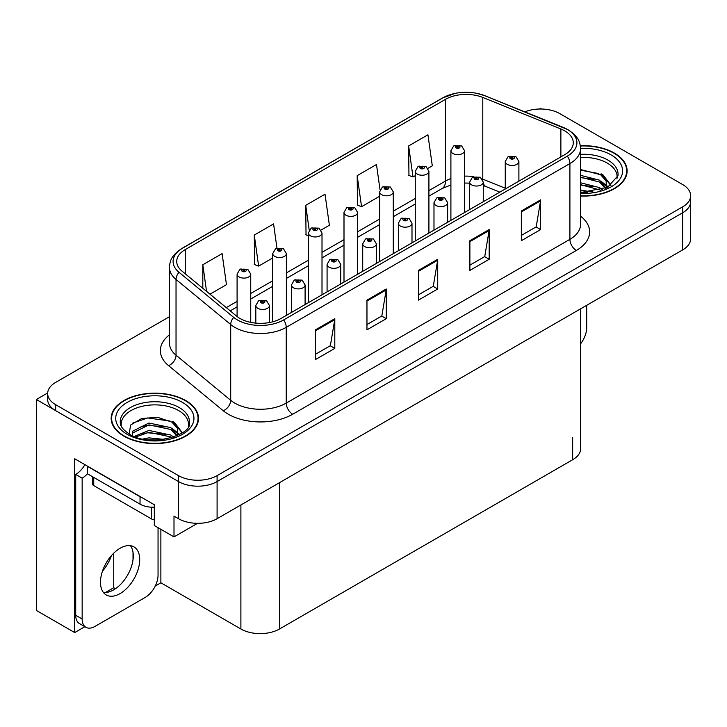 <?xml version="1.0" encoding="UTF-8"?>
<svg xmlns="http://www.w3.org/2000/svg" width="727" height="727" viewBox="0 0 727 727"><rect width="100%" height="100%" fill="white"/><g stroke="black" fill="none" stroke-linecap="round" stroke-linejoin="round"><path stroke-width="1.09" d="M541.533 109.023L540.506 108.423L539.47 109.023M84.859 626.692L74.69 632.563L74.69 458.764L154.315 504.738L154.315 525.539L173.998 536.899L173.998 516.106L178.506 518.705A27.29 15.758 0 0 0 217.091 518.705L682.653 249.915A27.29 15.758 0 0 0 690.65 238.774L690.65 201.633A27.29 15.758 0 0 1 682.653 212.775A27.29 15.758 0 0 0 690.65 201.633L690.65 195.699A27.29 15.758 0 0 0 682.653 184.558L559.799 113.621A27.29 15.758 0 0 0 524.849 111.858M197.526 523.322L173.998 536.899M169.455 316.708L55.643 382.411A27.29 15.758 0 0 0 47.655 393.552A27.29 15.758 0 0 0 55.643 404.694L178.506 475.631A27.29 15.758 0 0 0 217.091 475.631L217.091 481.565L682.653 212.775L217.091 481.565A27.29 15.758 0 0 1 178.506 481.565A27.29 15.758 0 0 0 217.091 481.565L217.091 518.705M74.69 632.563L36.35 610.435L36.35 399.496L178.506 481.565L55.643 410.637A27.29 15.758 0 0 1 47.655 399.496L47.655 393.552M47.673 392.962L36.35 399.496M580.655 308.802L580.655 448.595A27.29 15.758 180 0 1 572.667 459.737L279.486 629A27.29 15.758 180 0 1 240.891 629L160.876 582.8L160.876 529.329M133.023 559.681L133.023 552.375M160.876 582.8L155.224 586.071M105.451 592.523L113.73 587.743L115.448 588.734M102.462 571.177A29.107 16.803 120 0 0 111.504 555.519M113.73 587.743L113.73 553.165M580.555 196.045A43.665 25.209 0 0 0 627.137 170.89A43.665 25.209 0 0 0 614.351 153.061A43.665 25.209 0 0 0 580.319 145.745M185.703 400.541A43.665 25.209 0 0 0 138.121 395.07A43.665 25.209 0 0 0 111.167 418.361A43.665 25.209 0 0 0 123.953 436.191A43.665 25.209 0 0 0 171.545 441.652A43.665 25.209 0 0 0 198.498 418.361A43.665 25.209 0 0 0 185.703 400.541M111.622 420.679A43.665 25.209 0 0 0 111.476 421.333M564.752 130.896A29.107 16.803 180 0 1 573.285 142.774A29.107 16.803 180 0 1 564.752 154.66L281.095 318.426A29.107 16.803 180 0 1 236.666 316.181L181.995 271.107A29.107 16.803 180 0 1 176.725 261.466A29.107 16.803 180 0 1 185.258 249.579L445.506 99.326A29.107 16.803 180 0 1 482.783 97.445L560.871 129.006A29.107 16.803 180 0 1 564.752 130.896M567.324 129.406A32.751 18.902 0 0 0 562.952 127.289L484.873 95.719A32.751 18.902 0 0 0 477.003 93.383A32.751 18.902 0 0 0 455.166 93.383A32.751 18.902 0 0 0 442.934 97.836L182.677 248.098A32.751 18.902 0 0 0 179.015 272.307L233.685 317.39A32.751 18.902 0 0 0 283.666 319.916L567.324 156.141A32.751 18.902 0 0 0 567.324 129.406M315.509 329.831L315.509 359.538L334.802 348.397L334.802 318.69L315.509 329.831M315.509 354.267L330.367 345.688L334.729 319.68A7.279 4.198 -120 0 0 334.802 318.69M330.24 345.761L334.802 348.397M366.962 300.124L366.962 329.831L386.264 318.69L386.264 288.982L366.962 300.124M366.962 324.56L381.829 315.981L386.182 289.964A7.279 4.198 -120 0 0 386.264 288.982M381.693 316.054L386.264 318.69M521.341 210.994L521.341 240.701L540.634 229.568L540.634 199.852L521.341 210.994M521.341 235.43L536.199 226.851L540.552 200.843A7.279 4.198 -120 0 0 540.634 199.852M536.072 226.924L540.634 229.568M469.878 240.701L469.878 270.417L489.18 259.275L489.18 229.559L469.878 240.701M469.878 265.146L484.745 256.558L489.098 230.55A7.279 4.198 -120 0 0 489.18 229.559M484.609 256.64L489.18 259.275M418.425 270.417L418.425 300.124L437.718 288.982L437.718 259.275L418.425 270.417M418.425 294.853L433.283 286.274L437.645 260.257A7.279 4.198 -120 0 0 437.718 259.275M433.156 286.347L437.718 288.982M217.091 475.631L682.653 206.841A27.29 15.758 0 0 0 690.65 195.699M209.985 294.181L226.47 284.666L222.108 253.632L202.815 264.764L202.815 288.274M380.039 189.829L376.486 164.502L357.184 175.643L357.502 205.168M428.003 168.31L432.301 165.838L427.939 134.795L408.647 145.936L408.956 175.461M276.969 248.143L273.57 223.916L254.277 235.057L254.586 264.592M321.098 230.032L329.386 225.252L325.024 194.209L305.731 205.35L306.04 234.885M308.366 235.748L305.731 234.766M305.731 205.35L309.211 230.132M357.184 175.643L361.546 206.686L379.63 196.245M361.546 206.686L357.184 205.059M408.647 145.936L413 176.979L415.262 175.67M413 176.979L408.647 175.343M254.277 235.057L258.63 266.1L272.725 257.958M258.63 266.1L254.277 264.474M202.815 264.764L206.541 291.345M198.189 421.333A43.665 25.209 0 0 0 198.044 420.679M626.828 173.862A43.665 25.209 0 0 0 626.683 173.199M250.742 322.379L250.742 274.161A6.825 3.935 180 0 1 246.526 277.805A6.825 3.935 180 0 1 239.092 276.951A6.825 3.935 180 0 1 237.093 274.161L239.819 269.426A4.544 2.735 57.8 0 1 242.236 269.563A2.272 1.309 0 0 0 242.309 271.38A2.272 1.309 0 0 0 245.526 271.38A2.272 1.309 0 0 0 245.526 269.517A2.272 1.309 0 0 0 242.382 269.481L243.3 270.062A0.909 0.527 180 0 1 244.263 270.935A0.909 0.527 180 0 1 243.245 270.099L242.236 269.563M243.3 270.835L243.3 270.062M242.382 269.481A4.544 2.508 -117.9 0 0 240.255 269.172A4.544 2.508 -117.9 0 0 240.055 269.308M243.245 270.808L243.245 270.099M269.453 322.534L269.453 305.54A6.825 3.935 180 0 1 265.246 309.184A6.825 3.935 180 0 1 257.812 308.33A6.825 3.935 180 0 1 255.813 305.54L258.53 300.805A4.544 2.735 57.8 0 1 260.957 300.942A2.272 1.309 0 0 0 261.029 302.759A2.272 1.309 0 0 0 264.246 302.759A2.272 1.309 0 0 0 264.246 300.905A2.272 1.309 0 0 0 261.102 300.86L262.02 301.441A0.909 0.527 180 0 1 262.983 302.314A0.909 0.527 180 0 1 261.965 301.478L260.957 300.942M262.02 302.214L262.02 301.441M261.102 300.86A4.544 2.508 -117.9 0 0 258.976 300.551A4.544 2.508 -117.9 0 0 258.767 300.687M261.965 302.187L261.965 301.478M286.374 315.382L286.374 253.587A6.825 3.935 180 0 1 282.158 257.231A6.825 3.935 180 0 1 274.724 256.377A6.825 3.935 180 0 1 272.725 253.587L275.451 248.852A4.544 2.735 57.8 0 1 277.878 248.988A2.272 1.309 0 0 0 277.941 250.806A2.272 1.309 0 0 0 281.158 250.806A2.272 1.309 0 0 0 281.158 248.952A2.272 1.309 0 0 0 278.014 248.907L278.941 249.488A0.909 0.527 180 0 1 279.895 250.361A0.909 0.527 180 0 1 278.877 249.525L277.878 248.988M278.941 250.261L278.941 249.488M278.014 248.907A4.544 2.508 -117.9 0 0 275.887 248.598A4.544 2.508 -117.9 0 0 275.687 248.734M278.877 250.233L278.877 249.525M322.006 294.808L322.006 233.013A6.825 3.935 180 0 1 317.799 236.657A6.825 3.935 180 0 1 310.365 235.802A6.825 3.935 180 0 1 308.366 233.013L311.083 228.278A4.544 2.735 57.8 0 1 313.51 228.414A2.272 1.309 0 0 0 313.573 230.232A2.272 1.309 0 0 0 316.79 230.232A2.272 1.309 0 0 0 316.79 228.378A2.272 1.309 0 0 0 313.646 228.333L314.573 228.914A0.909 0.527 180 0 1 315.536 229.787A0.909 0.527 180 0 1 314.546 229.677L314.573 228.914M313.646 228.333A4.544 2.508 -117.9 0 0 311.519 228.033A4.544 2.508 -117.9 0 0 311.32 228.16M314.518 229.659L313.51 228.414M314.546 229.677A0.909 0.527 180 0 1 314.518 228.95M357.639 274.233L357.639 212.448A6.825 3.935 180 0 1 353.431 216.083A6.825 3.935 180 0 1 345.997 215.228A6.825 3.935 180 0 1 343.998 212.448L346.715 207.704A4.544 2.735 57.8 0 1 349.142 207.84A2.272 1.309 0 0 0 349.214 209.658A2.272 1.309 0 0 0 352.431 209.658A2.272 1.309 0 0 0 352.431 207.804A2.272 1.309 0 0 0 349.287 207.758L350.205 208.34A0.909 0.527 180 0 1 351.168 209.212A0.909 0.527 180 0 1 350.178 209.103L350.205 208.34M349.287 207.758A4.544 2.508 -117.9 0 0 347.161 207.459A4.544 2.508 -117.9 0 0 346.961 207.586M350.15 209.085L349.142 207.84M350.178 209.103A0.909 0.527 180 0 1 350.15 208.376M305.095 304.577L305.095 284.966A6.825 3.935 180 0 1 300.878 288.61A6.825 3.935 180 0 1 293.444 287.756A6.825 3.935 180 0 1 291.445 284.966L294.171 280.231A4.544 2.735 57.8 0 1 296.589 280.368A2.272 1.309 0 0 0 296.661 282.185A2.272 1.309 0 0 0 299.878 282.185A2.272 1.309 0 0 0 299.878 280.331A2.272 1.309 0 0 0 296.734 280.286L297.652 280.867A0.909 0.527 180 0 1 298.615 281.74A0.909 0.527 180 0 1 297.625 281.631L296.589 280.368M297.652 281.64L297.652 280.867M296.734 280.286A4.544 2.508 -117.9 0 0 294.608 279.977A4.544 2.508 -117.9 0 0 294.408 280.113M297.625 281.631A0.909 0.527 180 0 1 297.597 280.904M340.727 284.003L340.727 264.401A6.825 3.935 180 0 1 336.51 268.036A6.825 3.935 180 0 1 329.077 267.182A6.825 3.935 180 0 1 327.077 264.401L329.804 259.657A4.544 2.735 57.8 0 1 332.23 259.793A2.272 1.309 0 0 0 332.294 261.611A2.272 1.309 0 0 0 335.51 261.611A2.272 1.309 0 0 0 335.51 259.757A2.272 1.309 0 0 0 332.366 259.712L333.293 260.293A0.909 0.527 180 0 1 334.247 261.166A0.909 0.527 180 0 1 333.257 261.057L332.23 259.793M333.293 261.066L333.293 260.293M332.366 259.712A4.544 2.508 -117.9 0 0 330.24 259.412A4.544 2.508 -117.9 0 0 330.04 259.539M333.257 261.057A0.909 0.527 180 0 1 333.23 260.33M376.359 263.428L376.359 243.827A6.825 3.935 180 0 1 372.151 247.462A6.825 3.935 180 0 1 364.718 246.607A6.825 3.935 180 0 1 362.718 243.827L365.436 239.092A4.544 2.735 57.8 0 1 367.862 239.219A2.272 1.309 0 0 0 367.926 241.037A2.272 1.309 0 0 0 371.143 241.037A2.272 1.309 0 0 0 371.143 239.183A2.272 1.309 0 0 0 367.998 239.138L368.925 239.719A0.909 0.527 180 0 1 369.889 240.592A0.909 0.527 180 0 1 368.898 240.483L368.925 239.719M367.998 239.138A4.544 2.508 -117.9 0 0 365.872 238.838A4.544 2.508 -117.9 0 0 365.672 238.965M368.871 240.464L367.862 239.219M368.898 240.483A0.909 0.527 180 0 1 368.871 239.756M411.991 242.854L411.991 223.253A6.825 3.935 180 0 1 407.783 226.888A6.825 3.935 180 0 1 400.35 226.033A6.825 3.935 180 0 1 398.351 223.253L401.068 218.518A4.544 2.735 57.8 0 1 403.494 218.645A2.272 1.309 0 0 0 403.567 220.463A2.272 1.309 0 0 0 406.784 220.463A2.272 1.309 0 0 0 406.784 218.609A2.272 1.309 0 0 0 403.639 218.573L404.557 219.145A0.909 0.527 180 0 1 405.521 220.017A0.909 0.527 180 0 1 404.503 219.181L403.494 218.645M404.557 219.927L404.557 219.145M403.639 218.573A4.544 2.508 -117.9 0 0 401.513 218.264A4.544 2.508 -117.9 0 0 401.304 218.391M404.503 219.89L404.503 219.181M586.689 305.322L586.689 327.677A18.193 10.505 -60 0 1 580.655 343.744M120.1 593.577A27.744 16.021 120 0 0 138.221 569.123A27.744 16.021 120 0 0 133.968 546.895A27.744 16.021 120 0 0 120.1 548.267A27.744 16.021 120 0 0 101.971 572.712A27.744 16.021 120 0 0 106.224 594.95A27.744 16.021 120 0 0 120.1 593.577M130.378 545.686A27.744 16.021 -60 0 1 130.787 568.369A27.744 16.021 -60 0 1 113.666 589.861A27.744 16.021 -60 0 1 103.388 592.432M158.05 527.693L158.05 575.157A18.193 10.505 -60 0 1 145.182 597.44L95.01 626.401A18.193 10.505 -60 0 1 85.913 627.301A18.193 10.505 -60 0 1 82.151 618.977L82.151 478.157L75.717 474.44A18.193 10.505 120 0 0 84.905 464.671M87.44 473.786A18.193 10.505 -60 0 1 82.151 478.157M85.913 627.301L79.479 623.593A18.193 10.505 -60 0 1 75.717 615.26L75.717 474.44M142.447 497.895A18.193 10.505 180 0 1 140.038 496.723L87.295 466.271A18.193 10.505 0 0 0 87.504 466.161M140.038 496.723L140.038 504.147A18.193 10.505 0 0 0 154.315 507.192M87.295 466.271L87.295 473.695L140.038 504.147M580.555 157.468A33.66 19.429 180 0 1 607.272 163.093A33.66 19.429 180 0 1 616.932 178.942M606.282 187.975L606.164 180.914L600.575 174.698L580.555 169.536M580.355 146.009A43.211 24.945 180 0 1 614.024 153.252A43.211 24.945 180 0 1 626.683 170.89A43.211 24.945 180 0 1 580.555 195.781M580.555 190.201L592.841 191.928M580.555 192.055L587.425 192.51M580.555 182.777L599.557 187.602L602.201 189.638M580.555 184.631L600.584 190.165M580.555 175.343L599.557 180.169L605.927 188.139M580.555 177.206L599.557 182.032L605.373 188.393M580.555 170.191L598.657 173.553M600.684 174.507L603.037 175.843L610.807 185.412M580.555 177.615L594.077 179.36M603.501 183.567L607.754 187.239M580.555 185.04L594.077 186.784M580.555 192.473L585.208 192.61M601.093 173.789L603.037 174.916L610.98 185.294M600.893 181.114L608.29 186.957M121.373 426.413A33.66 19.429 180 0 1 140.284 406.784A33.66 19.429 180 0 1 178.633 410.564A33.66 19.429 180 0 1 188.293 426.413M177.642 435.446L177.524 428.385L171.935 422.169L157.55 417.289L141.583 418.534L130.669 425.004L129.088 433.901M185.385 400.722A43.211 24.945 180 0 1 198.044 418.361A43.211 24.945 180 0 1 171.363 441.407A43.211 24.945 180 0 1 124.281 436A43.211 24.945 180 0 1 111.622 418.361A43.211 24.945 180 0 1 138.294 395.315A43.211 24.945 180 0 1 185.385 400.722M143.074 438.99L148.944 437.863L164.202 439.408M148.417 439.78L158.786 439.989M134.304 436.436L148.944 430.439L170.909 435.073L173.553 437.109M135.722 436.982L148.944 432.292L170.909 436.927L171.945 437.645M132.25 435.555L132.868 431.056L148.944 423.014L170.909 427.649L177.288 435.609M132.16 435.082L132.868 432.91L148.944 424.868L170.909 429.503L176.734 435.864M92.393 476.639L92.393 483.728A4.544 2.626 0 0 0 93.728 485.581L151.616 519.005A4.544 2.626 0 0 0 154.315 519.75M132.432 423.187L147.672 417.943L170.018 421.033M172.045 421.978L174.389 423.314L182.159 432.883M141.038 426.658L147.672 425.368L165.438 426.831M174.853 431.047L179.115 434.71M141.038 434.083L147.672 432.801L165.438 434.255M150.78 439.98L156.559 440.089M172.453 421.26L174.389 422.387L182.332 432.765M172.244 428.585L179.651 434.428M393.28 253.659L393.28 191.873A6.825 3.935 180 0 1 389.063 195.508A6.825 3.935 180 0 1 381.63 194.654A6.825 3.935 180 0 1 379.63 191.873L382.357 187.139A4.544 2.735 57.8 0 1 384.774 187.266A2.272 1.309 0 0 0 384.847 189.084A2.272 1.309 0 0 0 388.064 189.084A2.272 1.309 0 0 0 388.064 187.23A2.272 1.309 0 0 0 384.919 187.184L385.837 187.766A0.909 0.527 180 0 1 386.8 188.638A0.909 0.527 180 0 1 385.783 187.802L384.774 187.266M385.837 188.547L385.837 187.766M384.919 187.184A4.544 2.508 -117.9 0 0 382.793 186.884A4.544 2.508 -117.9 0 0 382.593 187.012M385.783 188.511L385.783 187.802M428.912 233.085L428.912 171.299A6.825 3.935 180 0 1 424.695 174.934A6.825 3.935 180 0 1 417.262 174.08A6.825 3.935 180 0 1 415.262 171.299L417.989 166.565A4.544 2.735 57.8 0 1 420.415 166.692A2.272 1.309 0 0 0 420.479 168.51A2.272 1.309 0 0 0 423.696 168.51A2.272 1.309 0 0 0 423.696 166.656A2.272 1.309 0 0 0 420.551 166.619L421.478 167.192A0.909 0.527 180 0 1 422.432 168.064A0.909 0.527 180 0 1 421.442 167.955L420.415 166.692M421.478 167.973L421.478 167.192M420.551 166.619A4.544 2.508 -117.9 0 0 418.425 166.31A4.544 2.508 -117.9 0 0 418.225 166.438M421.442 167.955A0.909 0.527 180 0 1 421.415 167.228M464.544 212.511L464.544 150.725A6.825 3.935 180 0 1 460.336 154.36A6.825 3.935 180 0 1 452.903 153.506A6.825 3.935 180 0 1 450.904 150.725L453.621 145.991A4.544 2.735 57.8 0 1 456.047 146.127A2.272 1.309 0 0 0 456.111 147.935A2.272 1.309 0 0 0 459.328 147.935A2.272 1.309 0 0 0 459.328 146.082A2.272 1.309 0 0 0 456.183 146.045L457.11 146.627A0.909 0.527 180 0 1 458.074 147.499A0.909 0.527 180 0 1 457.083 147.381L457.11 146.627M456.183 146.045A4.544 2.508 -117.9 0 0 454.057 145.736A4.544 2.508 -117.9 0 0 453.857 145.863M457.056 147.363L456.047 146.127M457.083 147.381A0.909 0.527 180 0 1 457.056 146.654M447.632 222.28L447.632 202.679A6.825 3.935 180 0 1 443.415 206.314A6.825 3.935 180 0 1 435.982 205.459A6.825 3.935 180 0 1 433.983 202.679L436.709 197.944A4.544 2.735 57.8 0 1 439.126 198.08A2.272 1.309 0 0 0 439.199 199.889A2.272 1.309 0 0 0 442.416 199.889A2.272 1.309 0 0 0 442.416 198.035A2.272 1.309 0 0 0 439.272 197.998L440.189 198.58A0.909 0.527 180 0 1 441.153 199.452A0.909 0.527 180 0 1 440.162 199.334L439.126 198.08M440.189 199.352L440.189 198.58M439.272 197.998A4.544 2.508 -117.9 0 0 437.145 197.689A4.544 2.508 -117.9 0 0 436.945 197.817M440.162 199.334A0.909 0.527 180 0 1 440.135 198.607M483.264 201.706L483.264 182.104A6.825 3.935 180 0 1 479.048 185.739A6.825 3.935 180 0 1 471.614 184.885A6.825 3.935 180 0 1 469.615 182.104L472.341 177.37A4.544 2.735 57.8 0 1 474.767 177.506A2.272 1.309 0 0 0 474.831 179.315A2.272 1.309 0 0 0 478.048 179.315A2.272 1.309 0 0 0 478.048 177.461A2.272 1.309 0 0 0 474.904 177.424L475.831 178.006A0.909 0.527 180 0 1 476.785 178.878A0.909 0.527 180 0 1 475.794 178.76L474.767 177.506M475.831 178.778L475.831 178.006M474.904 177.424A4.544 2.508 -117.9 0 0 472.777 177.115A4.544 2.508 -117.9 0 0 472.577 177.243M475.794 178.76A0.909 0.527 180 0 1 475.767 178.033M518.896 181.132L518.896 161.53A6.825 3.935 180 0 1 514.689 165.165A6.825 3.935 180 0 1 507.255 164.311A6.825 3.935 180 0 1 505.256 161.53L507.973 156.796A4.544 2.735 57.8 0 1 510.399 156.932A2.272 1.309 0 0 0 510.463 158.74A2.272 1.309 0 0 0 513.68 158.74A2.272 1.309 0 0 0 513.68 156.887A2.272 1.309 0 0 0 510.536 156.85L511.463 157.432A0.909 0.527 180 0 1 512.426 158.304A0.909 0.527 180 0 1 511.408 157.459L510.399 156.932M511.463 158.204L511.463 157.432M510.536 156.85A4.544 2.508 -117.9 0 0 508.409 156.541A4.544 2.508 -117.9 0 0 508.209 156.668M511.408 158.168L511.408 157.459M682.653 249.915L682.653 206.841M178.506 518.705L178.506 475.631M279.486 629L279.486 482.683M572.667 459.737L572.667 437.454M240.891 629L240.891 504.965M580.555 216.146A45.483 26.263 180 0 1 576.329 250.47L292.672 414.245A9.097 5.253 60 0 1 286.238 403.103L569.904 239.328A36.386 21.01 0 0 0 580.555 224.479L580.555 148.717A36.386 21.01 180 0 1 569.904 163.575A9.097 5.253 -120 0 0 567.324 156.141M292.672 414.245A45.483 26.263 180 0 1 228.351 414.245A45.483 26.263 180 0 1 223.253 410.737L168.582 365.654A45.483 26.263 180 0 1 169.455 334.838M234.785 403.103A36.386 21.01 0 0 0 286.238 403.103L286.238 327.341A36.386 21.01 180 0 1 230.704 324.533L176.034 279.459A36.386 21.01 180 0 1 169.455 267.409L169.455 343.162A36.386 21.01 0 0 0 176.034 355.212L230.704 400.295A36.386 21.01 0 0 0 234.785 403.103M563.525 127.525A9.097 4.262 112 0 0 563.234 127.379A9.097 4.262 112 0 0 562.952 127.289M455.166 93.383L442.243 98.136A9.097 5.253 60 0 1 442.934 97.836M182.677 248.098A9.097 5.253 -120 0 0 181.995 248.389C170.827 255.75 169.991 261.084 169.455 267.409M179.015 272.307A9.097 6.089 129.5 0 0 176.034 279.459L176.034 355.212A9.097 6.089 -50.5 0 1 168.582 365.654M485.409 95.937A9.097 4.262 112 0 0 485.145 95.81A9.097 4.262 112 0 0 484.873 95.719M233.685 317.39A9.097 6.089 129.5 0 0 230.704 324.533L230.704 400.295A9.097 6.089 -50.5 0 1 223.253 410.737M283.666 319.916A9.097 5.253 60 0 1 286.238 327.341L569.904 163.575L569.904 239.328A9.097 5.253 60 0 0 576.329 250.47M55.643 404.694L55.643 410.637M185.258 249.579L185.258 273.788M560.871 129.006L560.871 156.905M482.783 97.445L482.783 179.142A29.107 16.803 0 0 0 482.219 178.915M505.256 188.229L482.783 179.142A16.376 7.67 -68 0 0 482.801 179.932M473.74 176.697A29.107 16.803 0 0 0 464.544 176.125M450.904 178.569A29.107 16.803 0 0 0 445.506 181.023L428.912 190.601M445.506 99.326L445.506 181.023A16.376 9.451 60 0 1 442.116 188.52L428.912 196.145M415.262 198.48L393.28 211.175M379.63 219.054L357.639 231.749M343.998 239.628L322.006 252.324M308.366 260.202L286.374 272.898M272.725 280.776L250.742 293.472M237.093 301.351L226.261 307.603M499.822 192.146L486.036 186.575A16.376 7.67 -68 0 1 483.264 182.968M418.425 271.353L437.645 260.257M469.878 241.646L489.098 230.55M521.341 211.939L540.552 200.843M366.962 301.06L386.182 289.964M315.509 330.776L334.729 319.68M82.151 618.977L75.717 615.26M580.555 154.333A34.587 19.974 180 0 1 607.936 160.104A34.587 19.974 180 0 1 617.977 175.661L607.608 187.321L580.555 192.573M580.555 148.372A39.113 22.582 180 0 1 611.134 154.924A39.113 22.582 180 0 1 619.031 180.305A39.113 22.582 180 0 1 580.555 193.409M607.254 163.121A35.478 20.483 180 0 1 607.899 163.466M120.328 423.132A34.587 19.974 180 0 1 140.456 403.54A34.587 19.974 180 0 1 179.287 407.583A34.587 19.974 180 0 1 189.329 423.132C192.491 434.819 149.553 447.986 129.442 434.11C119.682 427.64 120.646 423.877 120.328 423.132M182.486 402.394A39.113 22.582 180 0 1 182.486 434.328A39.113 22.582 180 0 1 127.17 434.328A39.113 22.582 180 0 1 127.17 402.394A39.113 22.582 180 0 1 182.486 402.394M178.615 410.591A35.478 20.483 180 0 1 179.26 410.937M151.616 519.005L151.616 507.201M93.728 485.581L93.728 477.412M580.555 148.717C579.955 142.465 579.437 137.312 568.014 129.697L485.145 95.81L477.003 93.383M442.243 98.136L181.995 248.389M486.036 186.575L483.264 185.576M469.615 183.122L464.544 183.04M450.904 184.985L442.116 188.52M415.262 204.023L393.28 216.719M379.63 224.598L357.639 237.293M343.998 245.172L322.006 257.867M308.366 265.737L286.374 278.441M272.725 286.311L250.742 299.006M237.093 306.885L230.214 310.865M250.742 274.161L247.798 269.299L240.255 269.172M237.093 316.527L237.093 274.161M269.453 305.54L266.518 300.678L258.976 300.551M255.813 323.133L255.813 305.54M286.374 253.587L283.43 248.725L275.887 248.598M272.725 321.797L272.725 253.587M322.006 233.013L319.071 228.151L311.519 228.033M308.366 302.686L308.366 233.013M357.639 212.448L354.703 207.577L347.161 207.459M343.998 282.112L343.998 212.448M305.095 284.966L302.15 280.104L294.608 279.977M291.445 312.456L291.445 284.966M340.727 264.401L337.782 259.53L330.24 259.412M327.077 291.881L327.077 264.401M376.359 243.827L373.424 238.956L365.872 238.838M362.718 271.307L362.718 243.827M411.991 223.253L409.056 218.382L401.513 218.264M398.351 250.733L398.351 223.253M626.683 170.89L626.683 174.516M198.044 418.361L198.044 421.996M111.622 418.361L111.622 421.996M393.28 191.873L390.335 187.003L382.793 186.884M379.63 261.538L379.63 191.873M428.912 171.299L425.967 166.428L418.425 166.31M415.262 240.964L415.262 171.299M464.544 150.725L461.609 145.854L454.057 145.736M450.904 220.39L450.904 150.725M447.632 202.679L444.688 197.808L437.145 197.689M433.983 230.159L433.983 202.679M483.264 182.104L480.32 177.234L472.777 177.115M469.615 209.585L469.615 182.104M518.896 161.53L515.961 156.659L508.409 156.541M505.256 189.011L505.256 161.53"/></g></svg>

